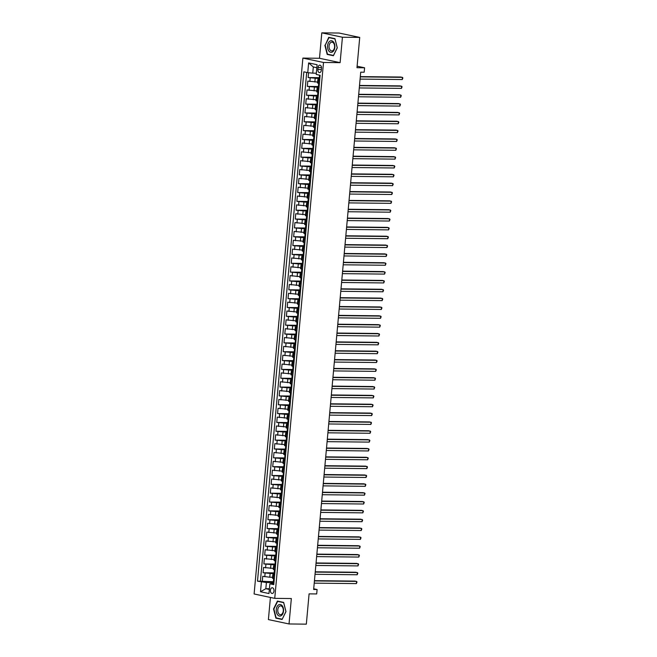 <?xml version="1.0" encoding="UTF-8"?>
<svg xmlns="http://www.w3.org/2000/svg" width="657" height="657" viewBox="0 0 657 657"><rect width="100%" height="100%" fill="white"/><g stroke="black" fill="none" stroke-linecap="round" stroke-linejoin="round"><path stroke-width="0.99" d="M273.985 590.988A2.858 1.799 -89.4 0 0 272.236 587.76A2.858 1.799 -89.4 0 0 270.421 590.232A2.858 1.799 -89.4 0 0 272.17 593.468A2.858 1.799 -89.4 0 0 273.985 590.988M270.421 597.443L268.401 619.584L289.031 623.961L306.334 624.15L309.086 593.862L316.699 593.944L317.101 589.526L313.701 588.803M302.885 58.095L254.111 593.977L274.741 598.363L323.507 62.472L302.885 58.095L319.491 58.276L340.112 62.653L342.428 37.235L321.799 32.85L319.491 58.276M321.799 32.85L339.102 33.039L359.724 37.416L356.973 67.704L364.586 67.786L357.104 66.201M342.428 37.235L359.724 37.416M308.576 72.73L308.141 77.559L319.203 77.674M317.627 82.059L307.821 81.09L307.336 86.396L318.399 86.519M316.822 90.904L307.016 89.935L306.532 95.24L317.594 95.364M316.017 99.741L306.211 98.78L305.727 104.085L316.789 104.2M315.212 108.586L305.406 107.625L304.922 112.93L315.984 113.045M314.407 117.431L304.602 116.461L304.117 121.767L315.179 121.89M313.603 126.275L303.797 125.306L303.312 130.612L314.375 130.735M312.798 135.112L302.992 134.151L302.507 139.456L313.57 139.571M311.993 143.957L302.187 142.996L301.703 148.301L312.765 148.416M311.188 152.802L301.382 151.833L300.898 157.138L311.96 157.261M310.383 161.647L300.577 160.678L300.093 165.983L311.155 166.106M309.578 170.492L299.773 169.522L299.288 174.828L310.35 174.951M308.774 179.328L298.968 178.367L298.483 183.673L309.546 183.788M307.969 188.173L298.163 187.212L297.678 192.517L308.741 192.632M307.164 197.018L297.358 196.049L296.874 201.354L307.936 201.477M306.359 205.863L296.553 204.894L296.069 210.199L307.131 210.322M305.554 214.699L295.749 213.739L295.264 219.044L306.326 219.159M304.749 223.544L294.944 222.583L294.459 227.889L305.521 228.004M303.945 232.389L294.139 231.42L293.654 236.725L304.717 236.849M303.14 241.234L293.334 240.265L292.85 245.57L303.912 245.693M302.335 250.071L292.529 249.11L292.045 254.415L303.107 254.53M301.53 258.915L291.724 257.955L291.24 263.26L302.302 263.375M300.725 267.76L290.92 266.791L290.435 272.105L301.497 272.22M299.921 276.605L290.115 275.636L289.63 280.941L300.692 281.065M299.116 285.45L289.31 284.481L288.825 289.786L299.888 289.909M298.311 294.287L288.505 293.326L288.021 298.631L299.083 298.746M297.506 303.132L287.7 302.171L287.216 307.476L298.278 307.591M296.701 311.976L286.895 311.007L286.411 316.313L297.473 316.436M295.896 320.821L286.091 319.852L285.606 325.158L296.668 325.281M295.092 329.658L285.286 328.697L284.801 334.002L295.864 334.117M294.287 338.503L284.481 337.542L283.996 342.847L295.059 342.962M293.482 347.348L283.676 346.379L283.192 351.684L294.254 351.807M292.677 356.193L282.871 355.223L282.387 360.529L293.449 360.652M291.872 365.037L282.067 364.068L281.582 369.374L292.644 369.497M291.067 373.874L281.262 372.913L280.777 378.218L291.839 378.333M290.263 382.719L280.457 381.758L279.972 387.063L291.035 387.178M289.458 391.564L279.652 390.595L279.168 395.9L290.23 396.023M288.653 400.409L278.847 399.44L278.363 404.745L289.425 404.868M287.848 409.245L278.042 408.284L277.558 413.59L288.62 413.705M287.043 418.09L277.238 417.129L276.753 422.435L287.815 422.55M286.238 426.935L276.433 425.966L275.948 431.271L287.01 431.394M285.434 435.78L275.628 434.811L275.143 440.116L286.206 440.239M284.629 444.617L274.823 443.656L274.339 448.961L285.401 449.076M283.824 453.461L274.018 452.501L273.534 457.806L284.596 457.921M283.019 462.306L273.213 461.337L272.729 466.651L283.791 466.766M282.214 471.151L272.409 470.182L271.924 475.487L282.986 475.611M281.41 479.996L271.604 479.027L271.119 484.332L282.182 484.455M280.605 488.833L270.799 487.872L270.314 493.177L281.377 493.292M279.8 497.678L269.994 496.717L269.51 502.022L280.572 502.137M278.995 506.522L269.189 505.553L268.705 510.859L279.767 510.982M278.19 515.367L268.385 514.398L267.9 519.703L278.962 519.827M277.385 524.204L267.58 523.243L267.095 528.548L278.157 528.663M276.581 533.049L266.775 532.088L266.29 537.393L277.353 537.508M275.776 541.894L265.97 540.925L265.485 546.23L276.548 546.353M274.971 550.738L265.165 549.769L264.681 555.075L275.743 555.198M274.166 559.583L264.36 558.614L263.876 563.92L274.938 564.034M273.361 568.42L263.556 567.459L263.071 572.764L274.133 572.879M274.626 575.22L272.795 574.703L274.692 574.555M275.431 566.375L273.599 565.858L275.497 565.718M276.236 557.53L274.404 557.013L276.301 556.873M277.04 548.685L275.209 548.176L277.106 548.028M277.845 539.849L276.014 539.331L277.911 539.183M278.65 531.004L276.819 530.486L278.716 530.339M279.455 522.159L277.624 521.642L279.521 521.502M280.26 513.314L278.428 512.797L280.325 512.657M281.065 504.477L279.233 503.96L281.13 503.812M281.869 495.633L280.038 495.115L281.935 494.967M282.674 486.788L280.843 486.27L282.74 486.131M283.479 477.943L281.648 477.425L283.545 477.286M284.284 469.098L282.453 468.589L284.35 468.441M285.089 460.261L283.257 459.744L285.154 459.596M285.894 451.416L284.062 450.899L285.959 450.751M286.698 442.572L284.867 442.054L286.764 441.915M287.503 433.727L285.672 433.209L287.569 433.07M288.308 424.89L286.477 424.373L288.374 424.225M289.113 416.045L287.281 415.528L289.179 415.38M289.918 407.2L288.086 406.683L289.983 406.543M290.723 398.356L288.891 397.838L290.788 397.699M291.527 389.511L289.696 389.001L291.593 388.854M292.332 380.674L290.501 380.157L292.398 380.009M293.137 371.829L291.306 371.312L293.203 371.172M293.942 362.984L292.11 362.467L294.007 362.327M294.747 354.139L292.915 353.63L294.812 353.482M295.551 345.303L293.72 344.785L295.609 344.638M296.356 336.458L294.525 335.941L296.414 335.793M297.161 327.613L295.33 327.096L297.219 326.956M297.966 318.768L296.135 318.251L298.023 318.111M298.771 309.932L296.939 309.414L298.828 309.266M299.576 301.087L297.744 300.569L299.633 300.421M300.38 292.242L298.549 291.724L300.438 291.585M301.185 283.397L299.354 282.88L301.243 282.74M301.99 274.552L300.159 274.043L302.048 273.895M302.795 265.715L300.963 265.198L302.852 265.05M303.6 256.871L301.768 256.353L303.657 256.205M304.405 248.026L302.573 247.508L304.462 247.369M305.209 239.181L303.378 238.663L305.267 238.524M306.014 230.344L304.183 229.827L306.072 229.679M306.819 221.499L304.988 220.982L306.876 220.834M307.624 212.654L305.792 212.137L307.681 211.997M308.429 203.81L306.597 203.292L308.486 203.153M309.233 194.973L307.402 194.456L309.291 194.308M310.038 186.128L308.207 185.611L310.096 185.463M310.843 177.283L309.012 176.766L310.901 176.626M311.648 168.438L309.817 167.921L311.705 167.781M312.453 159.594L310.621 159.084L312.51 158.937M313.258 150.757L311.426 150.239L313.315 150.092M314.062 141.912L312.231 141.395L314.12 141.247M314.867 133.067L313.036 132.55L314.925 132.41M315.672 124.222L313.841 123.705L315.73 123.565M316.477 115.386L314.646 114.868L316.534 114.72M317.282 106.541L315.45 106.023L317.339 105.876M318.087 97.696L316.255 97.179L318.144 97.039M318.891 88.851L317.06 88.334L318.949 88.194M364.586 67.786L364.183 72.204L360.718 72.171L313.644 589.485L317.101 589.526M318.045 67.54L317.873 69.478A2.768 1.749 -89.4 0 0 319.565 72.615A2.768 1.749 -89.4 0 0 321.322 70.217L321.503 68.271A2.768 1.749 -89.4 0 0 319.803 65.142A2.768 1.749 -89.4 0 0 318.045 67.54L321.511 67.572M273.887 583.4L269.871 583.81L273.772 584.631L320.123 75.276L316.222 74.446L317.109 64.723L308.634 62.924L307.747 72.648L303.846 71.818L257.495 581.174L266.397 582.513L265.83 588.697L269.354 589.452M269.871 583.81L268.984 593.534L260.509 591.735L261.396 582.003M274.059 573.742L263.071 572.764M272.556 577.265L269.781 577.232L270.101 573.701M274.864 564.897L263.876 563.92M275.669 556.052L264.681 555.075M276.474 547.215L265.485 546.23M277.279 538.37L266.29 537.393M278.083 529.526L267.095 528.548M278.888 520.681L267.9 519.703M279.693 511.836L268.705 510.859M280.498 502.999L269.51 502.022M281.303 494.154L270.314 493.177M282.108 485.309L271.119 484.332M282.912 476.465L271.924 475.487M283.717 467.628L272.729 466.651M284.522 458.783L273.534 457.806M285.327 449.938L274.339 448.961M286.132 441.093L275.143 440.116M286.937 432.257L275.948 431.271M287.741 423.412L276.753 422.435M288.546 414.567L277.558 413.59M289.351 405.722L278.363 404.745M290.156 396.877L279.168 395.9M290.961 388.041L279.972 387.063M291.765 379.196L280.777 378.218M292.57 370.351L281.582 369.374M293.375 361.506L282.387 360.529M294.18 352.669L283.192 351.684M294.985 343.825L283.996 342.847M295.79 334.98L284.801 334.002M296.594 326.135L285.606 325.158M297.399 317.298L286.411 316.313M298.204 308.453L287.216 307.476M299.009 299.608L288.021 298.631M299.814 290.764L288.825 289.786M300.619 281.919L289.63 280.941M301.423 273.082L290.435 272.105M302.228 264.237L291.24 263.26M303.033 255.392L292.045 254.415M303.838 246.547L292.85 245.57M304.643 237.711L293.654 236.725M305.448 228.866L294.459 227.889M306.252 220.021L295.264 219.044M307.057 211.176L296.069 210.199M307.862 202.331L296.874 201.354M308.667 193.495L297.678 192.517M309.472 184.65L298.483 183.673M310.276 175.805L299.288 174.828M311.081 166.96L300.093 165.983M311.886 158.123L300.898 157.138M312.691 149.279L301.703 148.301M313.496 140.434L302.507 139.456M314.301 131.589L303.312 130.612M315.105 122.752L304.117 121.767M315.91 113.907L304.922 112.93M316.715 105.063L305.727 104.085M317.512 96.218L306.532 95.24M318.317 87.373L307.336 86.396M319.696 80.006L317.865 79.497L319.754 79.349M319.121 78.536L308.141 77.559M306.704 72.426L260.402 581.207L273.328 581.724M269.781 577.232L262.751 576.296L262.266 581.609M319.376 83.546L317.536 83.028L317.865 79.497M317.06 88.334L316.731 91.873L318.571 92.391M316.255 97.179L315.927 100.718L317.766 101.235M315.45 106.023L315.122 109.563L316.961 110.072M314.646 114.868L314.317 118.4L316.157 118.917M313.841 123.705L313.512 127.244L315.352 127.762M313.036 132.55L312.707 136.089L314.547 136.607M312.231 141.395L311.903 144.934L313.742 145.452M311.426 150.239L311.098 153.771L312.937 154.288M310.621 159.084L310.293 162.616L312.132 163.133M309.817 167.921L309.488 171.461L311.328 171.978M309.012 176.766L308.683 180.305L310.523 180.823M308.207 185.611L307.878 189.15L309.718 189.659M307.402 194.456L307.074 197.987L308.913 198.504M306.597 203.292L306.269 206.832L308.108 207.349M305.792 212.137L305.464 215.677L307.304 216.194M304.988 220.982L304.659 224.522L306.499 225.039M304.183 229.827L303.854 233.358L305.694 233.876M303.378 238.663L303.049 242.203L304.889 242.72M302.573 247.508L302.245 251.048L304.084 251.565M301.768 256.353L301.44 259.893L303.279 260.41M300.963 265.198L300.635 268.738L302.475 269.247M300.159 274.043L299.838 277.574L301.67 278.092M299.354 282.88L299.034 286.419L300.865 286.937M298.549 291.724L298.229 295.264L300.06 295.781M297.744 300.569L297.424 304.109L299.255 304.618M296.939 309.414L296.619 312.946L298.45 313.463M296.135 318.251L295.814 321.79L297.646 322.308M295.33 327.096L295.009 330.635L296.841 331.153M294.525 335.941L294.205 339.48L296.036 339.998M293.72 344.785L293.4 348.317L295.231 348.834M292.915 353.63L292.595 357.162L294.426 357.679M292.11 362.467L291.79 366.006L293.622 366.524M291.306 371.312L290.985 374.851L292.817 375.369M290.501 380.157L290.18 383.696L292.012 384.205M289.696 389.001L289.376 392.533L291.207 393.05M288.891 397.838L288.571 401.378L290.402 401.895M288.086 406.683L287.766 410.223L289.597 410.74M287.281 415.528L286.961 419.067L288.793 419.585M286.477 424.373L286.156 427.904L287.988 428.421M285.672 433.209L285.352 436.749L287.183 437.266M284.867 442.054L284.547 445.594L286.378 446.111M284.062 450.899L283.742 454.439L285.573 454.956M283.257 459.744L282.937 463.275L284.768 463.793M282.453 468.589L282.132 472.12L283.964 472.638M281.648 477.425L281.327 480.965L283.159 481.482M280.843 486.27L280.523 489.81L282.354 490.327M280.038 495.115L279.718 498.655L281.549 499.164M279.233 503.96L278.913 507.491L280.744 508.009M278.428 512.797L278.108 516.336L279.939 516.854M277.624 521.642L277.303 525.181L279.135 525.699M276.819 530.486L276.498 534.026L278.33 534.543M276.014 539.331L275.694 542.863L277.525 543.38M275.209 548.176L274.889 551.708L276.72 552.225M274.404 557.013L274.084 560.552L275.915 561.07M273.599 565.858L273.279 569.397L275.111 569.915M272.795 574.703L272.474 578.242L274.306 578.751M316.838 67.712L313.315 66.965L312.748 73.157L307.747 72.648M316.337 73.19L312.748 73.157M340.112 62.653L323.507 62.472M289.031 623.961L291.347 598.543L274.741 598.363M269.419 588.738L265.83 588.697L260.509 591.735M273.255 582.587L266.397 582.513M260.402 581.207L257.495 581.174M313.315 66.965L308.634 62.924M324.854 45.218L327.186 54.408L333.395 55.73L337.279 47.854L334.955 38.664L328.738 37.342L325.207 45.218M282.091 619.469L285.976 611.593L283.643 602.403L277.435 601.081L273.55 608.957L275.883 618.155L282.091 619.469M328.664 54.424L327.186 54.408M277.361 618.163L275.883 618.155M319.762 79.259L319.08 79.062L319.417 77.493M319.967 75.243L319.778 79.144M360.291 76.885L402.47 77.337L402.265 79.546L360.093 79.095M319.45 77.485L319.433 75.136M360.315 76.606L401.074 77.041L402.889 77.92L402.265 79.546M334.832 47.304A5.798 3.663 -89.4 0 0 331.728 40.791A5.798 3.663 -89.4 0 0 327.58 45.768A5.798 3.663 -89.4 0 0 330.685 52.289A5.798 3.663 -89.4 0 0 334.832 47.304M334.585 47.132A4.394 2.776 -89.4 0 0 331.884 42.155A4.394 2.776 -89.4 0 0 329.091 45.965A4.394 2.776 -89.4 0 0 331.793 50.934A4.394 2.776 -89.4 0 0 334.585 47.132M327.449 54.17L325.19 45.259L328.952 37.63L334.971 38.911L337.23 47.813L333.46 55.443L327.449 54.17M330.151 37.646L328.952 37.63M282.165 605.688A5.798 3.663 -89.4 0 0 277.024 606.74A5.798 3.663 -89.4 0 0 277.64 614.87A5.798 3.663 -89.4 0 0 282.781 613.819A5.798 3.663 -89.4 0 0 282.165 605.688M282.247 606.805A4.394 2.776 -89.4 0 0 280.58 605.894A4.394 2.776 -89.4 0 0 277.919 608.858A4.394 2.776 -89.4 0 0 278.823 613.761A4.394 2.776 -89.4 0 0 280.49 614.673A4.394 2.776 -89.4 0 0 283.142 611.716A4.394 2.776 -89.4 0 0 282.247 606.805M282.157 619.19L276.137 617.909L273.887 608.998L277.648 601.369L283.668 602.65L285.918 611.56L282.231 619.19M278.847 601.385L277.648 601.369M319.343 83.866L318.801 83.423M318.957 88.095L319.359 83.677M318.768 88.095L318.275 87.907L318.678 83.488M359.486 85.73L401.665 86.182L401.46 88.391L359.289 87.939M359.51 85.443L400.269 85.886L402.084 86.765L401.46 88.391M318.538 92.711L317.996 92.267M318.152 96.94L317.471 96.751L317.873 92.333M358.681 94.567L400.86 95.027L400.655 97.236L358.484 96.784M358.706 94.288L399.464 94.723L401.279 95.61L400.655 97.236M317.733 101.556L317.191 101.112M317.347 105.785L316.666 105.596L317.002 104.02M317.586 101.392L317.364 105.67M357.876 103.412L400.056 103.863L399.85 106.081L357.679 105.621M317.035 104.011L317.068 101.17M357.901 103.133L398.659 103.568L400.474 104.447L399.85 106.081M316.929 110.392L316.387 109.957M316.543 114.63L315.861 114.433L316.198 112.864M357.071 112.257L399.251 112.708L399.045 114.918L356.874 114.466M316.231 112.856L316.263 110.015M357.096 111.977L397.855 112.413L399.67 113.291L399.045 114.918M316.124 119.237L315.582 118.794M315.738 123.467L315.056 123.278L315.393 121.701M356.266 121.102L398.446 121.553L398.241 123.762L356.069 123.311M315.426 121.701L315.459 118.86M356.291 120.814L397.05 121.258L398.865 122.136L398.241 123.762M315.319 128.082L314.777 127.639M314.933 132.312L315.335 127.893M314.744 132.312L314.251 132.123L314.654 127.704M355.462 129.938L397.641 130.398L397.436 132.607L355.265 132.156M355.486 129.659L396.245 130.102L398.06 130.981L397.436 132.607M314.514 136.927L313.972 136.484M314.128 141.156L313.446 140.968L313.849 136.541M354.657 138.783L396.836 139.235L396.631 141.452L354.46 140.992M354.681 138.504L395.44 138.939L397.255 139.826L396.631 141.452M313.709 145.772L313.167 145.328M313.323 150.001L312.642 149.812L312.978 148.236M313.561 145.608L313.34 149.886M353.852 147.628L396.031 148.08L395.826 150.289L353.655 149.837M313.011 148.227L313.044 145.386M353.877 147.349L394.635 147.784L396.45 148.663L395.826 150.289M312.904 154.609L312.362 154.165M312.518 158.846L311.837 158.649L312.239 154.231M353.047 156.473L395.227 156.924L395.021 159.134L352.85 158.682M353.072 156.194L393.83 156.629L395.645 157.508L395.021 159.134M312.1 163.453L311.558 163.01M311.714 167.683L311.032 167.494L311.369 165.917M352.242 165.309L394.422 165.769L394.216 167.978L352.045 167.527M311.402 165.917L311.434 163.076M352.267 165.03L393.026 165.474L394.841 166.352L394.216 167.978M311.295 172.298L310.753 171.855M310.909 176.528L310.227 176.339L310.63 171.912M351.438 174.154L393.617 174.606L393.412 176.823L351.24 176.363M351.462 173.875L392.221 174.31L394.036 175.197L393.412 176.823M310.49 181.143L309.948 180.7M310.104 185.373L309.422 185.184L309.825 180.757M350.633 182.999L392.812 183.451L392.607 185.66L350.436 185.208M350.657 182.72L391.416 183.155L393.231 184.034L392.607 185.66M309.685 189.98L309.143 189.545M309.299 194.217L308.618 194.02L308.954 192.452M349.828 191.844L392.007 192.296L391.802 194.505L349.631 194.053M308.987 192.444L309.02 189.602M349.853 191.565L390.611 192L392.426 192.879L391.802 194.505M308.88 198.825L308.338 198.381M308.494 203.054L307.813 202.865L308.215 198.447M349.023 200.689L391.202 201.141L390.997 203.35L348.826 202.898M349.048 200.401L389.806 200.845L391.621 201.724L390.997 203.35M308.076 207.669L307.533 207.226M307.69 211.899L307.008 211.71L307.345 210.133M307.928 207.505L307.706 211.784M348.218 209.526L390.398 209.985L390.192 212.195L348.021 211.743M307.377 210.133L307.41 207.292M348.243 209.246L389.001 209.69L390.816 210.569L390.192 212.195M307.271 216.514L306.729 216.071M306.885 220.744L306.203 220.555L306.605 216.128M347.413 218.37L389.593 218.822L389.387 221.039L347.216 220.58M347.438 218.091L388.197 218.526L390.012 219.405L389.387 221.039M306.466 225.359L305.924 224.916M306.08 229.589L305.398 229.4L305.801 224.973M346.609 227.215L388.788 227.667L388.583 229.876L346.411 229.424M346.633 226.936L387.392 227.371L389.207 228.25L388.583 229.876M305.661 234.196L305.119 233.752M305.275 238.434L305.677 234.007M305.291 238.319L304.593 238.236L304.93 236.668M345.804 236.06L387.983 236.512L387.778 238.721L345.607 238.269M304.963 236.66L304.996 233.818M345.828 235.773L386.587 236.216L388.402 237.095L387.778 238.721M304.856 243.041L304.314 242.597M304.47 247.27L303.789 247.081L304.191 242.663M344.999 244.897L387.178 245.357L386.973 247.566L344.802 247.114M345.024 244.618L385.782 245.061L387.597 245.94L386.973 247.566M304.051 251.886L303.509 251.442M303.665 256.115L302.984 255.926L303.32 254.349M303.904 251.721L303.682 256M344.194 253.742L386.373 254.193L386.168 256.411L343.997 255.951M303.353 254.349L303.386 251.5M344.219 253.462L384.977 253.898L386.792 254.785L386.168 256.411M303.247 260.73L302.705 260.287M302.861 264.96L302.179 264.771L302.516 263.194M343.389 262.586L385.569 263.038L385.363 265.247L343.192 264.796M302.548 263.186L302.581 260.344M343.414 262.307L384.173 262.743L385.988 263.621L385.363 265.247M302.442 269.567L301.9 269.132M302.056 273.805L301.374 273.608L301.777 269.189M342.584 271.431L384.764 271.883L384.559 274.092L342.387 273.64M342.609 271.152L383.368 271.587L385.183 272.466L384.559 274.092M301.637 278.412L301.095 277.968M301.251 282.641L301.653 278.223M301.267 282.535L300.569 282.453L300.906 280.876M341.78 280.276L383.959 280.728L383.754 282.937L341.583 282.485M300.939 280.876L300.972 278.034M341.804 279.989L382.563 280.432L384.378 281.311L383.754 282.937M300.832 287.257L300.29 286.813M300.454 291.486L299.764 291.297L300.167 286.879M340.975 289.113L383.154 289.573L382.949 291.782L340.778 291.322M340.999 288.834L381.758 289.269L383.573 290.156L382.949 291.782M300.027 296.102L299.485 295.658M299.649 300.331L298.96 300.142L299.296 298.565M299.879 295.937L299.658 300.216M340.17 297.958L382.349 298.409L382.144 300.619L339.973 300.167M299.329 298.557L299.362 295.716M340.195 297.678L380.953 298.114L382.768 298.992L382.144 300.619M299.222 304.938L298.68 304.503M298.845 309.176L299.247 304.749M298.648 309.168L298.155 308.979L298.557 304.561M339.365 306.803L381.545 307.254L381.339 309.463L339.168 309.012M339.39 306.523L380.148 306.959L381.963 307.837L381.339 309.463M298.418 313.783L297.876 313.34M298.04 318.013L297.35 317.824L297.752 313.405M338.56 315.647L380.74 316.099L380.534 318.308L338.363 317.857M338.585 315.36L379.344 315.803L381.159 316.682L380.534 318.308M297.613 322.628L297.071 322.185M297.235 326.858L296.545 326.669L296.882 325.092M297.465 322.464L297.243 326.743M337.755 324.484L379.935 324.944L379.73 327.153L337.558 326.701M296.915 325.092L296.948 322.25M337.78 324.205L378.539 324.648L380.354 325.527L379.73 327.153M296.808 331.473L296.266 331.029M296.43 335.702L295.74 335.513L296.143 331.087M336.951 333.329L379.13 333.781L378.925 335.998L336.754 335.538M336.975 333.05L377.734 333.485L379.549 334.372L378.925 335.998M296.003 340.318L295.461 339.874M295.625 344.547L294.936 344.358L295.272 342.782M336.146 342.174L378.325 342.625L378.12 344.835L335.949 344.383M295.305 342.773L295.338 339.932M336.17 341.895L376.929 342.33L378.744 343.209L378.12 344.835M295.198 349.154L294.656 348.711M294.821 353.392L294.131 353.195L294.533 348.777M335.341 351.019L377.52 351.47L377.315 353.68L335.144 353.228M335.366 350.739L376.124 351.175L377.939 352.053L377.315 353.68M294.393 357.999L293.851 357.556M294.016 362.229L293.326 362.04L293.728 357.622M334.536 359.855L376.716 360.315L376.51 362.524L334.339 362.073M334.561 359.576L375.319 360.02L377.134 360.898L376.51 362.524M293.589 366.844L293.047 366.401M293.211 371.074L292.521 370.885L292.858 369.308M333.731 368.7L375.911 369.152L375.705 371.369L333.534 370.909M292.891 369.308L292.923 366.458M333.756 368.421L374.515 368.856L376.33 369.743L375.705 371.369M292.784 375.689L292.242 375.246M292.406 379.918L291.716 379.73L292.119 375.303M332.927 377.545L375.106 377.997L374.901 380.206L332.729 379.754M332.951 377.266L373.71 377.701L375.525 378.58L374.901 380.206M291.979 384.526L291.437 384.09M291.601 388.763L290.911 388.566L291.248 386.998M291.831 384.361L291.609 388.648M332.122 386.39L374.301 386.842L374.096 389.051L331.925 388.599M291.281 386.989L291.314 384.148M332.146 386.111L372.905 386.546L374.72 387.425L374.096 389.051M291.174 393.371L290.632 392.927M290.796 397.6L290.107 397.411L290.509 392.993M331.317 395.235L373.496 395.686L373.291 397.896L331.12 397.444M331.342 394.947L372.1 395.391L373.915 396.27L373.291 397.896M290.369 402.215L289.827 401.772M289.992 406.445L289.302 406.256L289.704 401.838M330.512 404.071L372.691 404.531L372.486 406.74L330.315 406.289M330.537 403.792L371.295 404.236L373.11 405.114L372.486 406.74M289.565 411.06L289.023 410.617M289.187 415.29L288.497 415.101L288.834 413.524M329.707 412.916L371.887 413.368L371.681 415.585L329.51 415.125M288.866 413.516L288.899 410.674M329.732 412.637L370.491 413.072L372.305 413.951L371.681 415.585M288.76 419.897L288.218 419.462M288.382 424.135L287.692 423.937L288.095 419.519M328.902 421.761L371.082 422.213L370.877 424.422L328.705 423.97M328.927 421.482L369.686 421.917L371.501 422.796L370.877 424.422M287.955 428.742L287.413 428.298M287.577 432.971L286.887 432.782L287.224 431.206M287.807 428.578L287.585 432.864M328.098 430.606L370.277 431.058L370.072 433.267L327.9 432.815M287.257 431.206L287.29 428.364M328.122 430.319L368.881 430.762L370.696 431.641L370.072 433.267M287.15 437.587L286.608 437.143M286.772 441.816L286.082 441.627L286.485 437.209M327.293 439.443L369.472 439.903L369.267 442.112L327.096 441.66M327.317 439.163L368.076 439.607L369.891 440.486L369.267 442.112M286.353 446.432L285.803 445.988M285.967 450.661L285.278 450.472L285.68 446.046M326.488 448.288L368.667 448.739L368.462 450.957L326.291 450.497M326.513 448.008L367.271 448.444L369.086 449.331L368.462 450.957M285.549 455.276L284.998 454.833M285.163 459.506L285.565 455.079M284.966 459.506L284.473 459.317L284.81 457.74M325.683 457.132L367.863 457.584L367.657 459.793L325.486 459.342M284.842 457.732L284.875 454.89M325.708 456.853L366.466 457.288L368.281 458.167L367.657 459.793M284.744 464.113L284.194 463.678M284.358 468.351L283.668 468.154L284.07 463.735M324.878 465.977L367.058 466.429L366.852 468.638L324.681 468.186M324.903 465.698L365.662 466.133L367.477 467.012L366.852 468.638M283.939 472.958L283.389 472.514M283.553 477.187L282.863 476.998L283.2 475.422M283.783 472.794L283.561 477.081M324.073 474.822L366.253 475.274L366.048 477.483L323.876 477.031M283.233 475.422L283.266 472.58M324.098 474.535L364.857 474.978L366.672 475.857L366.048 477.483M283.134 481.803L282.584 481.359M282.748 486.032L283.151 481.614M282.551 486.032L282.058 485.843L282.461 481.425M323.269 483.659L365.448 484.119L365.243 486.328L323.072 485.868M323.301 483.38L364.052 483.815L365.867 484.702L365.243 486.328M282.329 490.648L281.779 490.204M281.943 494.877L281.253 494.688L281.656 490.262M322.464 492.504L364.643 492.955L364.438 495.164L322.267 494.713M322.497 492.224L363.247 492.66L365.062 493.538L364.438 495.164M281.525 499.484L280.974 499.049M281.139 503.722L280.449 503.525L280.785 501.956M321.659 501.348L363.838 501.8L363.633 504.009L321.462 503.558M280.818 501.948L280.851 499.106M321.692 501.069L362.442 501.505L364.257 502.383L363.633 504.009M280.72 508.329L280.169 507.886M280.334 512.559L279.644 512.37L280.046 507.951M320.854 510.193L363.034 510.645L362.828 512.854L320.657 512.403M320.887 509.906L361.637 510.349L363.452 511.228L362.828 512.854M279.915 517.174L279.365 516.731M279.529 521.403L278.839 521.215L279.176 519.638M320.049 519.03L362.229 519.49L362.023 521.699L319.852 521.247M279.209 519.638L279.241 516.796M320.082 518.751L360.833 519.194L362.648 520.073L362.023 521.699M279.11 526.019L278.56 525.575M278.724 530.248L278.034 530.059L278.437 525.633M319.245 527.875L361.424 528.327L361.219 530.544L319.047 530.084M319.277 527.596L360.028 528.031L361.843 528.91L361.219 530.544M278.305 534.864L277.755 534.42M277.919 539.093L277.229 538.904L277.566 537.327M318.44 536.72L360.619 537.171L360.414 539.381L318.243 538.929M277.599 537.319L277.632 534.478M318.473 536.441L359.223 536.876L361.038 537.755L360.414 539.381M277.5 543.7L276.95 543.257M277.114 547.938L276.425 547.741L276.761 546.172M317.635 545.565L359.814 546.016L359.609 548.225L317.438 547.774M276.794 546.164L276.827 543.323M317.668 545.277L358.418 545.721L360.233 546.599L359.609 548.225M276.696 552.545L276.145 552.102M276.31 556.775L275.62 556.586L276.022 552.167M316.83 554.401L359.009 554.861L358.804 557.07L316.633 556.619M316.863 554.122L357.613 554.565L359.428 555.444L358.804 557.07M275.891 561.39L275.34 560.947M275.505 565.62L274.815 565.431L275.152 563.854M316.025 563.246L358.205 563.698L357.999 565.915L315.828 565.455M275.184 563.854L275.217 561.004M316.058 562.967L356.808 563.402L358.623 564.289L357.999 565.915M275.086 570.235L274.536 569.791M274.7 574.464L274.01 574.275L274.412 569.849M315.22 572.091L357.4 572.543L357.203 574.752L315.023 574.3M315.253 571.812L356.004 572.247L357.819 573.126L357.203 574.752M274.281 579.072L273.731 578.636M273.895 583.309L273.205 583.112L273.608 578.694M314.416 580.936L356.595 581.388L356.398 583.597L314.218 583.145M314.448 580.657L355.199 581.092L357.014 581.971L356.398 583.597M270.585 568.395L270.906 564.856M271.39 559.55L271.711 556.011M272.195 550.706L272.515 547.166M273 541.861L273.32 538.329M273.805 533.024L274.125 529.485M274.61 524.179L274.93 520.64M275.414 515.334L275.735 511.795M276.219 506.49L276.54 502.958M277.024 497.645L277.344 494.113M277.829 488.808L278.149 485.268M278.634 479.963L278.954 476.424M279.439 471.118L279.759 467.579M280.243 462.273L280.564 458.742M281.048 453.437L281.368 449.897M281.853 444.592L282.173 441.052M282.658 435.747L282.978 432.207M283.463 426.902L283.783 423.371M284.267 418.066L284.588 414.526M285.072 409.221L285.393 405.681M285.877 400.376L286.197 396.836M286.682 391.531L287.002 387.991M287.487 382.686L287.807 379.155M288.292 373.849L288.612 370.31M289.096 365.005L289.417 361.465M289.901 356.16L290.222 352.62M290.706 347.315L291.026 343.783M291.511 338.478L291.831 334.939M292.316 329.633L292.636 326.094M293.121 320.788L293.441 317.249M293.925 311.944L294.246 308.412M294.73 303.099L295.05 299.567M295.535 294.262L295.855 290.723M296.34 285.417L296.66 281.878M297.145 276.572L297.465 273.033M297.95 267.728L298.27 264.196M298.754 258.891L299.075 255.351M299.559 250.046L299.879 246.506M300.364 241.201L300.684 237.662M301.169 232.356L301.489 228.825M301.974 223.52L302.294 219.98M302.778 214.675L303.099 211.135M303.583 205.83L303.904 202.29M304.388 196.985L304.708 193.454M305.193 188.14L305.513 184.609M305.998 179.304L306.318 175.764M306.803 170.459L307.123 166.919M307.607 161.614L307.928 158.074M308.412 152.769L308.733 149.238M309.217 143.932L309.537 140.393M310.022 135.087L310.342 131.548M310.827 126.243L311.147 122.703M311.632 117.398L311.952 113.866M312.436 108.561L312.757 105.021M313.241 99.716L313.561 96.177M314.046 90.871L314.366 87.332M314.851 82.026L315.171 78.487M309.849 81.525L310.178 77.986M264.787 576.731L265.108 573.191M265.592 567.886L265.913 564.355M266.397 559.05L266.717 555.51M267.202 550.205L267.522 546.665M268.007 541.36L268.327 537.82M268.812 532.515L269.132 528.984M269.616 523.67L269.937 520.139M270.421 514.833L270.741 511.294M271.226 505.989L271.546 502.449M272.031 497.144L272.351 493.604M272.836 488.299L273.156 484.767M273.64 479.462L273.961 475.923M274.445 470.617L274.766 467.078M275.25 461.772L275.57 458.233M276.055 452.928L276.375 449.396M276.86 444.091L277.18 440.551M277.665 435.246L277.985 431.706M278.469 426.401L278.79 422.862M279.274 417.556L279.595 414.025M280.079 408.711L280.399 405.18M280.884 399.875L281.204 396.335M281.689 391.03L282.009 387.49M282.494 382.185L282.814 378.646M283.298 373.34L283.619 369.809M284.103 364.504L284.424 360.964M284.9 355.659L285.228 352.119M285.705 346.814L286.033 343.274M286.509 337.969L286.838 334.438M287.314 329.132L287.643 325.593M288.119 320.288L288.448 316.748M288.924 311.443L289.252 307.903M289.729 302.598L290.057 299.058M290.534 293.753L290.862 290.222M291.338 284.916L291.667 281.377M292.143 276.071L292.472 272.532M292.948 267.227L293.277 263.687M293.753 258.382L294.081 254.85M294.558 249.545L294.886 246.005M295.363 240.7L295.691 237.161M296.167 231.855L296.496 228.316M296.972 223.01L297.301 219.479M297.777 214.166L298.106 210.634M298.582 205.329L298.91 201.789M299.387 196.484L299.715 192.944M300.192 187.639L300.52 184.1M300.996 178.794L301.325 175.263M301.801 169.958L302.13 166.418M302.606 161.113L302.934 157.573M303.411 152.268L303.739 148.728M304.216 143.423L304.544 139.892M305.02 134.586L305.349 131.047M305.825 125.742L306.154 122.202M306.63 116.897L306.959 113.357M307.435 108.052L307.763 104.512M308.24 99.207L308.568 95.676M309.045 90.37L309.373 86.831M318.325 83.324L318.645 79.784M317.52 92.169L317.84 88.629M316.715 101.014L317.035 97.474M315.91 109.85L316.231 106.319M315.105 118.695L315.426 115.156M314.301 127.54L314.621 124.001M313.496 136.385L313.816 132.845M312.691 145.222L313.011 141.69M311.886 154.066L312.206 150.535M311.081 162.911L311.402 159.372M310.276 171.756L310.597 168.217M309.472 180.601L309.792 177.061M308.667 189.438L308.987 185.906M307.862 198.283L308.182 194.743M307.057 207.127L307.377 203.588M306.252 215.972L306.573 212.433M305.448 224.809L305.768 221.278M304.643 233.654L304.963 230.114M303.838 242.499L304.158 238.959M303.033 251.344L303.353 247.804M302.228 260.188L302.548 256.649M301.423 269.025L301.744 265.494M300.619 277.87L300.939 274.33M299.814 286.715L300.134 283.175M299.009 295.56L299.329 292.02M298.204 304.396L298.524 300.865M297.399 313.241L297.72 309.702M296.594 322.086L296.915 318.546M295.79 330.931L296.11 327.391M294.985 339.768L295.305 336.236M294.18 348.612L294.508 345.081M293.375 357.457L293.704 353.918M292.57 366.302L292.899 362.763M291.765 375.147L292.094 371.607M290.961 383.984L291.289 380.452M290.156 392.829L290.484 389.289M289.351 401.673L289.68 398.134M288.546 410.518L288.875 406.979M287.741 419.355L288.07 415.824M286.937 428.2L287.265 424.66M286.132 437.045L286.46 433.505M285.327 445.889L285.655 442.35M284.522 454.726L284.851 451.195M283.717 463.571L284.046 460.04M282.912 472.416L283.241 468.876M282.108 481.261L282.436 477.721M281.303 490.106L281.631 486.566M280.498 498.942L280.826 495.411M279.693 507.787L280.022 504.248M278.888 516.632L279.217 513.092M278.083 525.477L278.412 521.937M277.279 534.313L277.607 530.782M276.474 543.158L276.802 539.619M275.669 552.003L275.997 548.464M274.864 560.848L275.193 557.308M274.059 569.693L274.388 566.153M273.255 578.53L273.583 574.998M321.388 69.519L317.873 69.478M317.988 96.924L318.39 92.547M316.378 114.605L316.781 110.228M315.574 123.45L315.976 119.073M313.964 141.14L314.366 136.763M312.354 158.822L312.757 154.444M311.549 167.666L311.952 163.289M310.745 176.511L311.147 172.134M309.94 185.356L310.342 180.979M309.135 194.193L309.537 189.816M308.33 203.038L308.733 198.66M306.72 220.727L307.123 216.35M305.916 229.572L306.318 225.195M304.306 247.254L304.708 242.876M302.696 264.943L303.099 260.566M301.892 273.78L302.294 269.403M300.282 291.47L300.684 287.093M297.867 317.996L298.27 313.619M296.258 335.686L296.66 331.309M295.453 344.531L295.855 340.154M294.648 353.367L295.05 348.99M293.843 362.212L294.246 357.835M293.038 371.057L293.441 366.68M292.234 379.902L292.636 375.525M290.624 397.584L291.026 393.206M289.827 406.428L290.222 402.051M289.023 415.273L289.417 410.896M288.218 424.11L288.612 419.733M286.608 441.8L287.002 437.422M285.803 450.645L286.197 446.267M284.194 468.326L284.588 463.949M281.779 494.861L282.173 490.483M280.974 503.697L281.368 499.32M280.169 512.542L280.564 508.165M279.365 521.387L279.759 517.01M278.56 530.232L278.954 525.855M277.755 539.077L278.149 534.699M276.95 547.913L277.344 543.536M276.145 556.758L276.54 552.381M275.34 565.603L275.735 561.226M274.536 574.448L274.93 570.071M273.731 583.285L274.125 578.907"/></g></svg>
